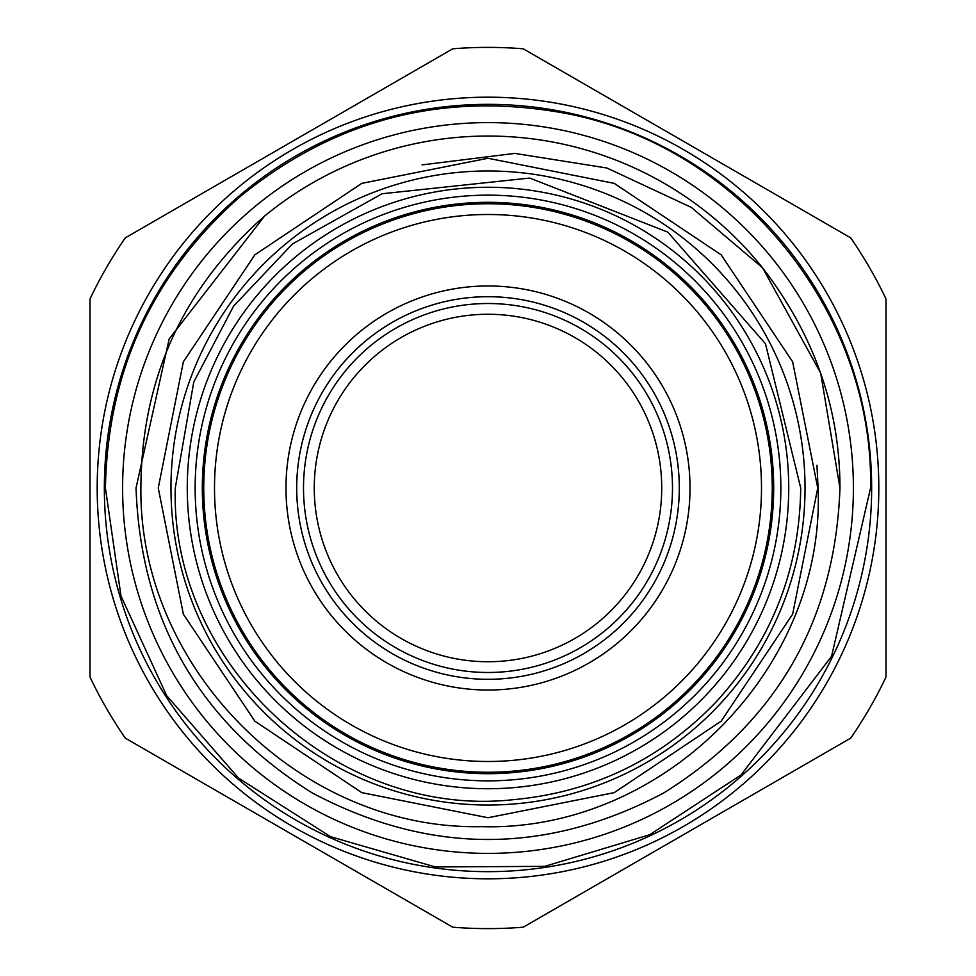 <?xml version="1.0" encoding="UTF-8"?>
<svg xmlns="http://www.w3.org/2000/svg" width="976" height="976" viewBox="0 0 976 976"><rect width="100%" height="100%" fill="white"/><g stroke="black" fill="none" stroke-linecap="round" stroke-linejoin="round"><path stroke-width="1.46" d="M195.151 488A292.849 292.849 0 0 1 488 195.151A292.849 292.849 0 0 1 780.849 488A292.849 292.849 0 0 1 488 780.849A292.849 292.849 0 0 1 195.151 488M202.313 488A285.687 285.687 0 0 0 488 773.687A285.687 285.687 0 0 0 773.687 488A285.687 285.687 0 0 0 488 202.313A285.687 285.687 0 0 0 202.313 488M661.74 488A173.74 173.74 0 0 1 488 661.74A173.74 173.74 0 0 1 314.26 488A173.74 173.74 0 0 1 488 314.26A173.74 173.74 0 0 1 661.74 488M104.347 488A383.653 383.653 0 0 0 488 871.653A383.653 383.653 0 0 0 871.653 488A383.653 383.653 0 0 0 488 104.347A383.653 383.653 0 0 0 104.347 488M878.815 488A390.815 390.815 0 0 1 488 878.815A390.815 390.815 0 0 1 97.185 488A390.815 390.815 0 0 1 488 97.185A390.815 390.815 0 0 1 878.815 488M90.012 488L90.012 677.076A440.615 440.615 0 0 0 125.27 738.124L452.754 927.2A440.615 440.615 0 0 0 523.246 927.2L850.73 738.124A440.615 440.615 0 0 0 885.988 677.076L885.988 298.924A440.615 440.615 0 0 0 850.73 237.876L523.246 48.8A440.615 440.615 0 0 0 452.754 48.8L125.27 237.876A440.615 440.615 0 0 0 90.012 298.924L90.012 488M122.61 488A365.39 365.39 0 0 0 488 853.39A365.39 365.39 0 0 0 853.39 488A365.39 365.39 0 0 0 488 122.61A365.39 365.39 0 0 0 122.61 488M422.083 164.907L514.803 153.403L606.877 168.006L691.289 207.376L762.585 267.827L820.67 373.113L839.958 488C835.2 620.724 776.542 722.325 663.973 792.805C546.658 855.037 429.342 855.037 312.027 792.805C199.458 722.325 140.8 620.724 136.042 488L169.177 338.94L264.557 216.074A351.958 351.958 0 0 1 762.585 267.827C814.143 334.829 839.933 408.224 839.958 488C835.2 620.724 776.542 722.325 663.973 792.805C546.658 855.037 429.342 855.037 312.027 792.805C199.458 722.325 140.8 620.724 136.042 488L169.177 338.94L264.557 216.074C182.634 288.603 141.41 379.237 140.886 488C139.019 668.67 300.315 830.308 481.278 826.648C662.143 832.15 825.598 669.634 818.083 488L816.961 465.259M839.958 488C835.2 620.724 776.542 722.325 663.973 792.805C546.658 855.037 429.342 855.037 312.027 792.805C199.458 722.325 140.8 620.724 136.042 488L169.177 338.94L264.557 216.074L169.177 338.94L136.042 488C140.8 620.724 199.458 722.325 312.027 792.805C429.342 855.037 546.658 855.037 663.973 792.805C776.542 722.325 835.2 620.724 839.958 488L820.67 373.113L762.585 267.827M488 303.512A184.488 184.488 0 0 1 672.488 488A184.488 184.488 0 0 1 488 672.488A184.488 184.488 0 0 1 303.512 488A184.488 184.488 0 0 1 488 303.512M488 214.5A273.5 273.5 0 0 0 214.5 488A273.5 273.5 0 0 0 488 761.5A273.5 273.5 0 0 0 761.5 488A273.5 273.5 0 0 0 488 214.5M488 772.248A284.248 284.248 0 0 1 203.752 488A284.248 284.248 0 0 1 488 203.752A284.248 284.248 0 0 1 772.248 488A284.248 284.248 0 0 1 488 772.248M488 285.968A202.032 202.032 0 0 1 690.032 488A202.032 202.032 0 0 1 488 690.032A202.032 202.032 0 0 1 285.968 488A202.032 202.032 0 0 1 488 285.968M488 679.296A191.296 191.296 0 0 0 679.296 488A191.296 191.296 0 0 0 488 296.704A191.296 191.296 0 0 0 296.704 488A191.296 191.296 0 0 0 488 679.296M488 805.029A317.029 317.029 0 0 1 170.971 488A317.029 317.029 0 0 1 488 170.971A317.029 317.029 0 0 1 805.029 488A317.029 317.029 0 0 1 488 805.029M488 788.73A300.73 300.73 0 0 1 187.27 488A300.73 300.73 0 0 1 488 187.27A300.73 300.73 0 0 1 788.73 488A300.73 300.73 0 0 1 488 788.73M870.58 488L831.564 656.311L741.004 774.981L649.748 834.712L544.706 866.359L435.333 866.944L330.559 836.688L238.583 778.104L166.689 695.681L120.975 595.958L105.42 488C107.665 371.453 152.366 274.488 239.535 197.079C335.317 118.926 443.995 91.012 565.58 113.362C738.954 145.961 873.825 311.612 870.58 488M817.742 488L792.646 614.185L721.166 721.166L614.197 792.646L488.012 817.742L361.828 792.646L254.846 721.179L183.366 614.197L158.258 488L183.354 361.815L254.834 254.834L361.815 183.354L488 158.258L614.185 183.354L721.166 254.834L792.646 361.815L817.742 488M175.277 488C170.214 664.192 337.281 818.632 512.534 799.759C592.481 792.475 660.301 759.914 715.969 702.073C771.406 641.476 799.649 570.118 800.723 488L765.489 343.784L667.816 232.142L529.7 178.059L382.067 193.76L292.471 243.939L233.557 306.171L193.76 382.067L175.277 488"/></g></svg>
